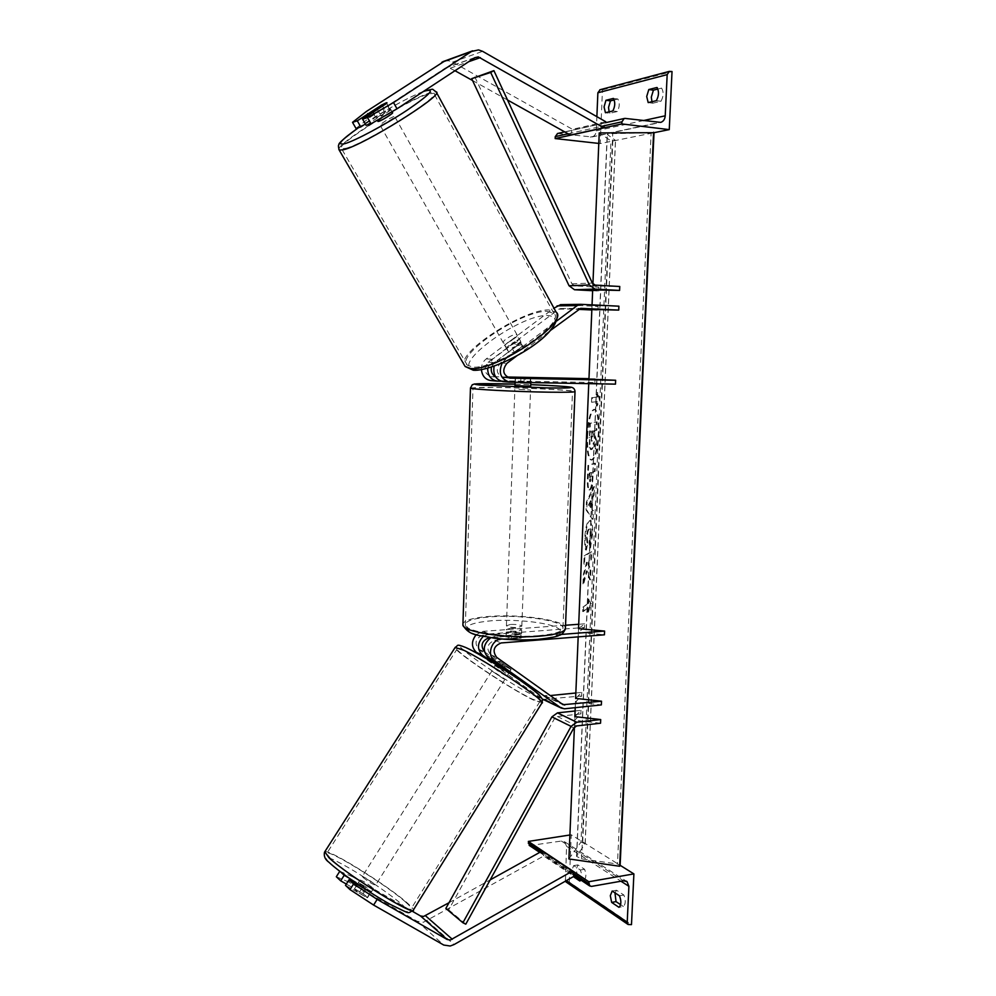 <?xml version="1.0" encoding="UTF-8"?>
<svg xmlns="http://www.w3.org/2000/svg" width="996" height="996" viewBox="0 0 996 996"><rect width="100%" height="100%" fill="white"/><g stroke="black" fill="none" stroke-linecap="round" stroke-linejoin="round"><path stroke-width="0.75" stroke-dasharray="4.98 3.74" d="M491.451 367.088L494.377 362.594L516.264 346.135L514.397 342.811L492.472 359.27L487.691 368.234M516.264 346.135L521.667 344.492L522.651 344.828L522.414 346.371L520.547 343.022L520.784 341.491L514.397 342.811M615.466 384.145L588.785 383.037L594.886 382.564L490.991 380.596M481.417 369.678C481.329 365.146 482.923 361.56 486.197 358.909L553.975 308.175M522.414 346.371L500.39 362.955C495.448 369.616 496.469 374.508 503.478 377.633L508.284 377.745M560.624 304.639L598.11 306.432L592.022 305.511L618.902 306.183M506.889 376.986L491.153 376.65C484.23 373.575 483.209 368.769 488.09 362.208L558.831 309.146L560.76 308.536L578.427 309.358M591.836 309.98L597.949 310.266L591.861 309.42L592.047 304.863M507.487 377.372L495.46 376.625M594.886 382.564L595.048 378.779L588.947 379.177L588.785 383.037M595.048 378.779L588.972 378.654M501.1 381.219L530.843 382.066L510.288 382.215M502.171 362.992L504.96 359.967L556.826 320.911M517.248 355.522L550.975 330.074M520.547 343.022L498.473 359.606L494.116 366.179M597.949 310.266L598.11 306.432M592.022 305.511L591.861 309.42M530.345 378.181L530.196 382.153M524.17 377.733L524.033 381.642M366.092 125.322L389.772 109.784L390.42 108.85L389.623 108.962L384.294 111.54L380.908 105.514M444.776 60.968L448.586 60.768L452.558 62.113L572.463 129.318L605.817 121.773L604.423 125.708M355.995 128.422L369.79 117.466L445 68.238L448.387 67.467L454.985 70.716M369.79 117.466L366.379 111.465M570.422 135.07L572.463 129.318M472.54 80.502L507.524 99.998M384.294 111.54L365.333 123.977M389.772 109.784L386.311 103.634M651.957 101.704L652.816 103.198L648.197 102.6M614.183 99.924L617.869 99.015C619.873 102.663 619.699 106.833 617.321 111.527L609.901 113.27L605.431 112.722M609.901 113.27L609.129 111.851M652.816 103.198L660.995 101.268C663.61 96.313 663.822 91.931 661.605 88.121L656.962 87.486M657.858 89.055L661.605 88.121M600.115 89.715L602.468 89.901L600.215 143.586L654.023 132.705L612.727 133.601L607.187 134.435L615.453 140.349L610.971 140.897L599.231 132.929M602.468 89.901L672.026 71.538M557.648 133.476L592.035 136.95C594.587 136.079 596.006 134.037 596.293 130.837L596.878 116.657M600.215 143.586L598.795 143.424M617.869 99.015L613.362 98.43M617.321 111.527L612.826 110.967M660.995 101.268L656.352 100.671M530.694 386.025L514.969 385.489M520.721 382.402L520.883 377.994M515.517 377.559L515.355 382.29L525.166 382.476L525.34 377.745M517.621 634.29L511.645 634.203L511.471 638.772L521.157 638.025L521.319 633.468L517.621 634.29M510.288 628.239L506.292 629.559C507.86 630.879 511.67 631.439 517.733 631.24L521.692 629.92C520.124 628.613 516.326 628.053 510.288 628.239M506.466 632.062L516.102 631.34L515.928 635.871L506.304 636.606L506.466 632.062L516.102 631.34M506.304 636.606L511.471 638.772M521.157 638.025L515.928 635.871M530.744 378.169L530.582 382.589M515.355 382.29L525.166 382.476M521.319 633.468L511.645 634.203M510.425 624.455L506.429 625.774C507.997 627.057 511.807 627.617 517.87 627.43L521.829 626.123C520.261 624.828 516.463 624.28 510.425 624.455M518.866 389.374L530.544 389.971L518.866 389.374M547.763 392.063C565.043 392.275 573.298 392.038 572.513 391.353C570.77 390.121 528.727 387.967 499.12 387.531C481.18 387.27 472.465 387.494 472.976 388.216C473.972 389.386 517.447 391.665 547.763 392.063M538.425 635.66C555.419 634.116 563.599 631.377 562.964 627.43C561.507 620.408 520.398 614.52 491.277 616.798C473.61 618.18 464.983 620.981 465.369 625.177C466.19 631.962 508.607 638.262 538.425 635.66M377.92 121.338C380.821 118.487 385.44 115.636 391.764 112.785L392.561 112.673M376.525 117.802L385.801 111.714L376.525 117.802L372.629 110.917M381.941 104.841L385.801 111.714M506.18 346.62L505.246 346.309C503.254 344.74 514.098 337.495 517.92 337.818L518.904 338.142C520.92 339.698 509.952 347.006 506.18 346.62M515.069 341.665L506.727 347.928C508.01 345.786 510.799 343.695 515.069 341.665L517.31 345.649L521.667 344.492L522.701 345.849L520.447 341.84C519.177 343.981 516.376 346.085 512.056 348.139L520.447 341.84M506.727 347.928L509.018 352.97L509.964 353.294L514.322 352.161L512.056 348.139M514.322 352.161L522.701 345.849M517.31 345.649L508.981 351.912M390.594 110.183L381.256 116.308L390.594 110.183L386.709 103.26M377.384 109.46L381.256 116.308M504.287 343.271L503.354 342.96C501.362 341.416 512.23 334.158 516.053 334.482L517.024 334.793C519.041 336.324 508.047 343.645 504.287 343.271M393.906 116.594C390.532 117.516 378.766 124.923 380.136 125.247L380.895 125.16C384.195 124.301 396.109 116.818 394.702 116.495L393.906 116.594M345.774 148.304C365.383 143.773 443.27 94.969 433.795 93.263L428.081 94.085C405.596 100.795 333.386 146.25 341.541 148.703L345.774 148.304M546.991 311.337L553.876 313.367C567.01 322.891 495.323 370.388 472.552 367.014L467.261 365.121C455.072 355.111 521.867 310.304 546.991 311.337M363.876 888.27L370.599 892.13L367.088 897.72L367.748 897.72L366.976 896.761L362.146 893.126L346.322 884.062M370.599 892.13L365.632 887.585L348.463 877.713M339.785 871.288L352.422 876.679L348.974 882.132L417.175 921.263L423.425 922.246L543.716 856.012L573.92 876.318L572.937 873.019M339.835 871.201L340.644 871.948M352.422 876.679L412.394 911.29M542.197 851.02L543.716 856.012M449.009 902.712L490.181 879.879M345.5 885.369L367.088 897.72M348.974 882.132L336.324 876.729M365.632 887.585L362.146 893.126M362.42 887.436L358.946 892.951L354.352 889.03L363.129 893.786L367.462 897.807L371.396 891.532L362.918 886.652L371.396 891.532M372.641 887.747L373.425 888.669C370.786 887.971 366.578 885.382 360.801 880.9L360.054 880.003C362.669 880.688 366.877 883.265 372.641 887.747M362.482 887.349L362.918 886.652M505.868 675.749L506.964 676.11C505.196 674.155 501.225 671.478 495.024 668.067L493.954 667.718C495.697 669.661 499.668 672.337 505.868 675.749M503.403 670.843L495.684 665.365L503.403 670.843L505.856 666.947L511.023 669.3L508.956 672.586M508.545 673.234L500.789 667.731L508.545 673.234L508.881 672.698M496.518 663.66L498.087 661.182L503.279 663.784L501.249 667.009M498.087 661.182L495.684 665.365M503.279 663.784L511.023 669.3M505.856 666.947L498.149 661.456M358.946 892.951L367.462 897.807M363.129 893.786L367.051 887.561L358.597 882.705L367.051 887.561M358.597 882.705L354.663 888.942M503.814 679.011L491.9 670.993L503.814 679.011M362.992 877.426C368.781 881.896 372.977 884.485 375.604 885.195L374.82 884.274C369.043 879.829 364.847 877.239 362.245 876.53L362.992 877.426M405.77 902.202C386.822 885.021 325.157 847.061 326.626 853.622L330.884 858.826C347.741 875.048 414.012 915.922 411.273 908.526C411.211 907.505 409.381 905.389 405.77 902.202M463.489 650.537L457.376 648.558C451.437 649.243 509.927 688.622 532.238 699.08L539.77 701.732C546.841 701.782 484.118 659.613 463.489 650.537M577.431 875.795L584.129 880.277C586.258 877.924 586.42 874.264 584.602 869.296L577.892 864.902L576.186 869.371L577.431 875.795L575.128 876.194M573.708 876.43L571.953 870.093L573.646 865.599L580.332 870.006C581.851 873.828 582 877.14 580.768 879.978M614.968 892.852L616.561 890.237L623.894 895.043C625.886 900.309 625.7 904.131 623.359 906.522L618.964 907.331M620.595 904.667L623.359 906.522M566.351 882.17L569.276 882.12L631.489 924.624M569.276 882.12L571.256 834.785L620.122 865.3L617.458 864.005L651.11 133.14M529.523 845.579L561.37 841.06L564.757 841.881L566.575 846.314L565.429 881.149M571.256 834.785L569.899 834.997M584.129 880.277L579.859 881.012M584.602 869.296L580.332 870.006M577.892 864.902L573.646 865.599M623.894 895.043L619.5 895.84M616.561 890.237L612.179 891.022M484.467 651.795L504.872 666.336L510.774 669.038L508.707 672.312M509.056 672.773L511.073 669.561L509.018 672.835L507.923 672.474L493.219 662.763M565.529 625.251L483.035 631.364L476.188 634.689M483.035 631.364L489.136 633.942L483.247 636.382M510.774 669.038L490.393 654.509C485.948 648.135 487.43 643.391 494.825 640.254L520.759 638.237L521.418 637.502C520.871 636.656 518.655 636.083 514.795 635.772L490.418 637.639M542.994 699.366L581.639 695.992L575.464 702.043L601.347 704.894M578.178 636.867L578.527 628.625L584.689 623.832L584.528 627.468L482.911 635.137C475.602 638.212 474.146 642.881 478.541 649.168L543.754 695.557L550.228 695.569M575.837 692.992L581.789 692.394L575.613 698.383L575.464 702.043M584.528 627.468L578.365 632.323L604.435 634.801M489.136 633.942L514.932 632.012C518.792 632.311 521.008 632.883 521.555 633.705L520.896 634.44L494.962 636.419L500.814 638.897M560.947 634.464L502.109 639.021M584.689 623.832L578.701 624.268M480.296 655.119L542.16 698.968M490.779 637.701L494.962 636.419M581.789 692.394L581.639 695.992M578.527 628.625L578.365 632.323M520.759 638.237L520.896 634.44M514.795 635.772L514.932 632.012M504.872 666.336L502.831 669.586M474.831 76.879L571.941 283.86L574.667 285.864L598.92 287.221L592.844 285.939L619.761 286.487M592.645 290.732L598.758 291.069L592.682 289.861L592.919 283.96M598.758 291.069L598.92 287.221M592.844 285.939L592.682 289.861M445.847 908.427L448.673 909.834L554.535 718.49L557.324 716.485L580.88 713.92L574.692 720.282L600.538 723.221M575.09 710.982L581.029 710.347L574.854 716.634L574.692 720.282M448.673 909.834L465.792 924.176M581.029 710.347L580.88 713.92M586.856 436.074C587.951 419.727 590.342 410.813 594.027 409.306C597.226 410.9 598.658 418.918 598.31 433.397C597.239 449.582 594.836 458.459 591.114 460.04C587.964 458.571 586.544 450.578 586.856 436.074M587.59 436.111C588.698 419.764 591.089 410.85 594.761 409.344C597.961 410.925 599.38 418.955 599.032 433.434C597.961 449.619 595.571 458.496 591.848 460.09C588.711 458.621 587.291 450.628 587.59 436.111M596.405 406.007L596.592 401.513L591.5 402.197L591.699 397.641L596.791 397.006L596.978 392.511L599.281 398.923L596.405 406.007L597.139 406.044L597.326 401.537L592.247 402.235L592.433 397.665L591.699 397.641M591.861 534.08C592.097 525.888 591.313 521.381 589.52 520.572L588.985 520.684C586.769 522.477 585.362 528.303 584.739 538.176C584.552 544.09 584.864 548.024 585.66 550.004L587.03 543.206L586.507 537.168C586.793 532.673 587.503 529.997 588.611 529.15L588.947 529.075C589.844 529.349 590.242 531.391 590.155 535.238L589.047 542.31L589.794 547.875L591.861 534.08L592.583 534.142C592.819 525.938 592.035 521.431 590.242 520.622L589.719 520.734C587.503 522.527 586.096 528.366 585.474 538.226C585.287 544.14 585.598 548.086 586.395 550.066L585.66 550.004M592.11 497.614L593.392 495.049L593.753 486.621L586.395 501.984L586.059 509.94L592.359 519.302L592.11 497.614L592.832 497.664L594.114 495.087L593.392 495.049M568.903 858.95L580.992 842.056L610.971 140.897M574.406 727.117L574.854 716.634M575.227 707.658L575.613 698.383M588.76 383.659L588.947 379.177M593.205 472.067L595.122 471.407L595.471 463.202L588.673 465.381L588.138 478.317C587.864 485.65 588.399 489.522 589.719 489.932L589.296 489.833C590.964 488.6 591.96 484.019 592.309 476.1L592.483 472.017L594.4 471.357L594.749 463.165L587.939 465.344L587.391 478.267C587.13 485.6 587.652 489.472 588.985 489.883L590.055 489.87C591.686 488.65 592.682 484.068 593.031 476.138L593.205 472.067L592.483 472.017M582.959 583.942L583.37 574.206L586.607 562.292L583.793 563.985L584.142 555.756L590.977 551.796L590.628 559.877L588.885 560.922L588.001 564.359L590.192 570.135L589.781 579.809L586.407 570.857L582.959 583.942L583.693 584.005L584.104 574.269L587.329 562.354L584.528 564.047L584.876 555.805L591.699 551.846L591.35 559.926L589.607 560.972L588.723 564.408L590.914 570.198L590.504 579.871L587.13 570.92L583.693 584.005M588.014 603.414L582.884 607.137L582.697 611.544L587.827 607.747L587.64 612.092L590.528 603.676L588.2 599.057L588.014 603.414L588.736 603.476L582.884 607.137M580.992 842.056L585.113 843.786L576.547 856.386L581.614 858.851L617.458 864.005M595.683 439.784L596.417 439.821L594.637 434.293L594.799 430.646L596.828 430.197L597.177 421.918L590.379 423.263L589.769 437.667L590.105 447.366L591.599 449.594L590.877 449.557C591.935 449.059 592.72 446.818 593.243 442.809L595.284 449.308L595.683 439.784L593.902 434.256L594.064 430.608L596.094 430.16L596.442 421.881L589.632 423.225L589.371 447.316L590.616 449.582L591.612 449.594C592.67 449.096 593.454 446.855 593.965 442.847L596.006 449.345L595.284 449.308M590.105 447.366L589.371 447.316M590.379 423.263L589.632 423.225M597.177 421.918L596.442 421.881M596.828 430.197L596.094 430.16M594.799 430.646L594.064 430.608M594.637 434.293L593.902 434.256M596.417 439.821L596.006 449.345M593.965 442.847L593.243 442.809M590.553 500.751L590.279 507.35L588.487 504.91L590.553 500.751L591.288 500.801L591.002 507.4L590.279 507.35M591.002 507.4L588.487 504.91M594.114 495.087L594.475 486.658L593.753 486.621M594.475 486.658L587.13 502.034L586.395 501.984M587.13 502.034L586.793 509.989L586.059 509.94M586.793 509.989L592.359 519.302M593.081 519.352L593.454 510.687L592.72 510.637M593.454 510.687L591.624 509.043M592.346 509.093L592.832 497.664M589.221 504.96L591.288 500.801M589.931 473.2L591.736 472.577L590.491 481.554L589.62 481.529L589.196 473.15L591.002 472.527L589.732 481.516L590.354 481.578L589.931 473.2L589.196 473.15M591.736 472.577L591.002 472.527M595.122 471.407L594.4 471.357M595.471 463.202L594.749 463.165M588.673 465.381L587.939 465.344M586.395 550.066L587.765 543.256L587.03 543.206M587.765 543.256L587.229 537.218C587.528 532.723 588.238 530.059 589.346 529.2L589.669 529.125C590.566 529.399 590.964 531.453 590.877 535.288L589.769 542.372L589.047 542.31M589.769 542.372L590.516 547.937L589.794 547.875M590.516 547.937L592.583 534.142M587.13 570.92L586.407 570.857M590.504 579.871L589.781 579.809M590.914 570.198L590.192 570.135M588.723 564.408L588.001 564.359M589.607 560.972L588.885 560.922M591.35 559.926L590.628 559.877M591.699 551.846L590.977 551.796M584.876 555.805L584.142 555.756M584.528 564.047L583.793 563.985M587.329 562.354L586.607 562.292M584.104 574.269L583.37 574.206M583.606 607.199L583.419 611.606L582.697 611.544M587.827 607.747L583.419 611.606M588.549 607.821L588.362 612.154L587.64 612.092M588.362 612.154L591.238 603.738L590.528 603.676M591.238 603.738L588.2 599.057M588.922 599.119L588.736 603.476M596.791 397.006L597.513 397.043L597.712 392.536L600.003 398.96L597.139 406.044M600.003 398.96L599.281 398.923M597.712 392.536L596.978 392.511M597.513 397.043L592.433 397.665M592.247 402.235L591.5 402.197M597.326 401.537L596.592 401.513M591.338 441.128L590.939 431.305L592.583 430.932L591.338 441.128L591.998 441.178L591.686 431.343L593.317 430.969L593.093 436.485L592.085 441.166L591.35 441.116M593.317 430.969L592.583 430.932M591.686 431.343L590.939 431.305M491.464 380.621L497.763 381.157M486.197 358.909L492.472 359.27M503.926 377.658L509.703 378.119M500.39 362.955L506.889 363.353M560.922 304.639L581.104 304.34M560.76 308.536L580.606 308.324M491.601 376.675L497.9 377.173M558.831 309.146L578.975 308.947M488.09 362.208L494.377 362.594M498.473 359.606L504.96 359.967M452.558 62.113L482.612 51.331M445 68.238L474.806 57.693M450.379 68.139L468.693 61.702M596.293 130.837L643.179 120.616M600.874 89.69L670.358 71.301M568.094 133.775L601.31 126.405M558.32 133.464L625.189 118.412M590.279 137.087L658.854 122.533M470.461 387.88L497.975 387.419C529.05 387.88 573.186 390.146 575.028 391.44L575.016 391.702M565.379 629.024L565.442 627.517C563.885 620.135 520.734 613.972 490.157 616.35C474.27 617.545 465.207 619.948 462.953 623.558M537.566 639.283C514.82 641.125 483.209 638 471.731 632.871C461.596 627.019 468.282 622.973 491.775 620.732C513.413 619.188 542.347 621.865 554.959 626.683C567.085 632.398 561.283 636.593 537.566 639.283M515.019 384.107L530.744 384.643L515.019 384.12M423.163 91.62C409.493 96.55 378.343 113.967 358.635 127.613M338.814 149.325C337.806 142.826 408.011 99.388 430.11 92.74L436.148 91.869L436.547 92.591M475.578 369.566C446.245 368.234 519.14 314.226 547.775 315.446C560.536 317.014 556.714 326.202 536.284 343.01C516.513 358.037 487.43 370.624 475.578 369.566M557.075 313.952L556.104 312.097L548.821 309.955C524.07 309.021 458.347 351.389 464.111 364.76M417.175 921.263L443.755 945.055M427.184 920.877L454.064 944.557M329.751 862.984C339.263 871.911 366.478 890.785 386.423 902.202C407.277 913.706 412.668 914.652 402.596 905.028C392.038 895.616 367.138 878.472 348.226 867.516C327.634 855.913 321.471 854.406 329.751 862.984M324.808 851.754C328.419 848.604 388.764 886.216 407.601 903.26C411.41 906.634 413.352 908.85 413.415 909.933L413.141 910.406M466.601 647.935C438.427 634.9 506.205 682.634 533.308 695.183L535.873 696.353M542.11 702.653L533.918 700.275C511.77 689.855 454.151 651.459 455.06 647.612M566.575 846.314L620.956 881.223M565.193 879.817L566.363 880.626M567.77 882.381L629.908 924.923M541.027 851.667L571.169 871.836M530.955 845.803L591.512 886.39M561.37 841.06L623.484 880.775M490.393 654.509L496.643 657.323M494.825 640.254L501.113 642.955M545.447 699.678L564.57 708.791M545.584 696.03L561.221 703.413M482.911 635.137L488.999 637.751M543.754 695.557L562.865 704.583M478.541 649.168L484.604 651.894M574.667 285.864L595.11 285.105M571.941 283.86L592.346 283.051M557.324 716.485L576.622 725.935M554.535 718.49L573.783 728.001M582.722 842.305L612.826 140.884M585.113 843.786L615.453 140.349M576.734 855.701L607.336 134.734M581.614 858.851L612.727 133.601M589.769 437.667L589.034 437.618M589.769 477.096L589.034 477.047M591.574 476.499L590.84 476.449M593.031 476.138L592.309 476.1M588.138 478.317L587.391 478.267M585.474 538.226L584.739 538.176M587.229 537.218L586.507 537.168M590.877 535.288L590.155 535.238M593.093 436.485L592.359 436.447M591.45 436.833L590.715 436.796M503.478 377.633L509.989 378.144M560.574 308.536L580.743 308.324M491.153 376.65L497.452 377.148M518.904 338.142L520.784 341.491M445.61 67.89L475.441 57.332M390.42 108.85L392.013 111.701M564.707 131.883L605.493 122.707M592.035 136.95L660.186 122.508M515.094 382.302L515.243 377.882M506.018 637.154L506.292 629.559M521.555 633.705L521.692 629.92M506.429 625.774L514.832 389.473M562.964 627.43L572.513 391.353M465.369 625.177L472.976 388.216M521.829 626.123L530.544 389.971M423.425 91.445C405.297 98.529 378.356 114.204 358.56 127.637M372.865 112.411L377.272 120.205M505.246 346.309L509.018 352.97M503.354 342.96L380.136 125.247M553.876 313.367L433.795 93.263M467.261 365.121L341.541 148.703M517.024 334.793L394.702 116.495M371.247 892.155L373.425 888.669M506.964 676.11L509.018 672.835M493.954 667.718L496.008 664.481M354.352 889.03L357.24 884.46M357.527 884.012L360.054 880.003M504.897 679.384L375.604 885.195M457.376 648.558L326.626 853.622M539.77 701.732L411.273 908.526M491.9 670.993L362.245 876.53M539.695 852.402L573.572 875.148M564.757 841.881L626.335 881.161M543.953 695.681L563.076 704.707M594.761 409.344L594.027 409.306M585.2 843.475L615.528 140.498M576.547 856.386L607.187 134.435M591.35 449.619L590.616 449.582M591.848 460.09L591.114 460.04M589.62 481.529L590.354 481.578M588.985 489.883L589.719 489.932M589.52 520.572L590.242 520.622M588.947 529.075L589.669 529.125M591.998 441.178L591.263 441.128"/><path stroke-width="1.49" d="M501.1 381.219L497.029 381.107C490.804 379.787 487.691 375.492 487.691 368.234M490.991 380.596L490.729 380.572C485.276 379.563 482.164 375.928 481.417 369.678M550.975 330.074L580.743 308.324L618.728 310.105L591.861 309.42L588.947 379.177L615.64 380.26L509.989 378.144C502.943 375.006 501.909 370.064 506.889 363.353L517.248 355.522M556.826 320.911L577.17 305.585L580.668 304.328L618.902 306.183L618.728 310.105M578.427 309.358L591.836 309.98M508.284 377.745L530.993 378.119L507.487 377.372M588.972 378.654L506.889 376.986M615.64 380.26L615.466 384.145L509.541 382.165C500.664 379.152 498.199 372.765 502.171 362.992M553.975 308.175L560.624 304.639M495.46 376.625C491.987 374.645 490.655 371.471 491.451 367.088M494.116 366.179C492.821 374.62 495.796 379.762 503.042 381.617L503.304 381.642M380.908 105.514L357.29 120.827L352.522 122.346L355.995 128.422L360.789 126.953L357.29 120.827M371.047 123.803L367.512 117.578L393.507 102.538L397.018 108.813L371.047 123.803L366.092 125.322L362.581 119.147L386.311 103.634L386.971 102.7L386.187 102.837L380.858 105.439M393.507 102.538L471.506 51.468L478.528 49.9L482.612 51.331L605.817 121.773M397.018 108.813L474.806 57.693L478.304 56.897L603.701 127.762L604.423 125.708M352.522 122.346L366.379 111.465L444.776 60.968M507.524 99.998L570.422 135.07L603.701 127.762M454.985 70.716L472.54 80.502M365.333 123.977L360.789 126.953M362.581 119.147L367.512 117.578M646.703 96.512L648.197 102.6L656.352 100.671C658.966 95.691 659.165 91.296 656.962 87.486L648.794 89.54L646.703 96.512M651.957 101.704L651.309 97.122L653.413 90.163L657.858 89.055M604.062 106.908L605.431 112.722L612.826 110.967C615.192 106.261 615.366 102.078 613.362 98.43L605.954 100.285L604.062 106.908M609.129 111.851L608.531 107.468L610.436 100.857L605.954 100.285M672.026 71.538L669.262 129.617L621.828 123.927L621.927 121.823L624.181 118.499L625.189 118.412L660.709 122.396C663.398 121.475 664.905 119.271 665.228 115.81L667.171 74.625L669.25 71.401L672.026 71.538M633.892 873.903L588.798 881.721L589.62 885.917L591.512 886.39L623.484 880.775L627.032 881.609L628.912 886.316L627.219 922.221L628.078 924.487L631.489 924.624L633.892 873.903L620.122 865.3L654.023 132.705L669.262 129.617M614.183 99.924L610.436 100.857M596.878 116.657L597.874 92.79L600.115 89.715M598.795 143.424L555.17 138.569L621.828 123.927M555.17 138.569L555.245 136.626L557.648 133.476M653.413 90.163L648.794 89.54M515.094 382.302L514.969 385.527L526.697 386.112L530.694 386.025L530.818 382.589M530.582 382.589L520.721 382.402M520.883 377.994L530.993 378.119L520.883 377.97M530.569 382.925L520.709 382.75M381.941 104.841L386.709 103.26L377.347 109.373L372.355 111.49L381.941 104.841M392.013 111.701L392.561 112.673C393.955 112.971 382.028 120.454 378.741 121.35L377.92 121.338M363.876 888.27L349.061 879.754L345.5 885.369L349.994 889.602L373.612 905.065L443.755 945.055L450.18 946.013L454.064 944.557L573.92 876.318M373.612 905.065L377.173 899.376L447.167 939.502L450.366 940L572.389 871.151L572.937 873.019M412.394 911.29L420.474 915.947L423.586 916.445L449.009 902.712M339.785 871.288L336.324 876.729L340.682 880.838L344.218 875.26L340.644 871.948M490.181 879.879L542.197 851.02L572.389 871.151M348.463 877.713L344.218 875.26M349.061 879.754L353.568 883.938L349.994 889.602M377.173 899.376L353.568 883.938M346.322 884.062L340.682 880.838M614.968 892.852L616.026 901.617L611.656 902.413L610.311 895.653L612.179 891.022L619.5 895.84C621.467 901.119 621.292 904.941 618.964 907.331L611.656 902.413M575.128 876.194L573.708 876.43M616.026 901.617L620.595 904.667M573.36 876.642L579.859 881.012L580.768 879.978M569.899 834.997L528.341 841.421L588.798 881.721M528.341 841.421L529.523 845.579M565.429 881.149L566.351 882.17M490.779 637.701C483.072 644.2 482.251 650.898 488.301 657.808L509.056 672.773M476.188 634.689C471.12 641.324 471.22 647.238 476.486 652.417L480.296 655.119M483.247 636.382C477.159 643.092 476.922 649.355 482.525 655.169L493.219 662.763M588.76 383.659L578.527 628.625L604.597 631.078L604.435 634.801L501.113 642.955C493.667 646.118 492.173 650.911 496.643 657.323L563.076 704.707L601.509 701.209L601.347 704.894L564.57 708.791L561.234 708.081L494.539 660.659C486.422 655.555 491.476 639.308 501.249 639.083L502.109 639.021M550.228 695.569L575.837 692.992M578.178 636.867L575.613 698.383L601.509 701.209M490.418 637.639L488.999 637.751C481.728 640.764 480.209 645.445 484.467 651.795M604.597 631.078L560.947 634.464M578.701 624.268L565.529 625.251M561.234 708.081L542.994 699.366M592.645 290.732L574.505 289.749L569.052 285.752L471.681 78.672L493.904 70.629L592.346 283.051L595.11 285.105L619.761 286.487L619.587 290.434L592.682 289.861L592.047 304.863M471.681 78.672L490.692 72.459L589.408 284.981L594.948 289.077L619.587 290.434M493.904 70.629L490.692 72.459M462.903 922.757L465.792 924.176L573.783 728.001L576.622 725.935L600.538 723.221L600.7 719.56L576.771 722.237L571.094 726.37L462.903 922.757L445.847 908.427L551.896 716.883L557.474 712.862L575.09 710.982M575.227 707.658L574.854 716.634L600.7 719.56M620.122 865.3L619.661 866.259L568.903 858.95L574.406 727.117M592.919 283.96L599.231 132.929L654.023 132.705M619.661 866.259L653.613 132.256M509.703 378.119L510.425 378.169M557.05 305.872L577.17 305.585M468.693 61.702L480.346 57.606M441.788 62.287L471.506 51.468M597.874 92.79L667.171 74.625M643.179 120.616L665.228 115.81M555.245 136.626L568.094 133.775M601.31 126.405L621.927 121.823M515.019 384.12L499.905 383.759C476.026 383.423 469.328 383.846 479.811 385.041L547.19 387.917C587.329 388.627 572.513 386.187 530.744 384.643C557.885 385.85 571.716 386.822 572.239 387.544C573.87 388.166 574.804 389.461 575.028 391.44C575.862 392.163 567.21 392.412 549.082 392.187C517.198 391.764 471.494 389.374 470.461 388.141L470.461 387.88M462.953 623.558L462.903 625.152C463.738 632.286 508.358 638.909 539.695 636.17C557.523 634.539 566.114 631.663 565.442 627.517L575.016 391.702M358.635 127.613C340.769 140.162 336.138 145.516 344.753 143.685C355.099 140.822 384.904 124.886 406.941 110.319C430.023 94.545 435.999 88.109 424.856 91.034L423.163 91.62M423.425 91.445L425.317 90.773C435.489 88.881 430.471 88.208 436.148 91.869C446.146 93.636 364.163 145.005 343.645 149.711L339.225 150.122L338.814 149.325M464.111 364.76L465.12 366.478L470.622 368.458C494.489 372.068 569.936 322.094 556.104 312.097L436.547 92.591M425.479 915.76L452.309 939.278M420.474 915.947L447.167 939.502M455.06 647.612L461.683 649.28C483.309 658.767 549.331 703.139 541.874 703.064L413.415 909.933C416.328 917.739 346.583 874.712 328.929 857.693L324.808 851.754M535.873 696.353C545.26 699.927 540.492 694.897 521.53 681.276C503.354 668.503 477.619 652.915 466.601 647.935M620.956 881.223L628.912 886.316M566.363 880.626L627.219 922.221M528.278 843.139L541.027 851.667M571.169 871.836L588.711 883.577M476.486 652.417L482.525 655.169M561.221 703.413L564.732 705.056M488.301 657.808L494.539 660.659M542.135 698.906L560.86 707.832M574.505 289.749L594.948 289.077M569.052 285.752L589.408 284.981M557.474 712.862L576.771 722.237M551.896 716.883L571.094 726.37M620.047 865.624L653.974 132.555M490.729 380.572L497.029 381.107M503.042 381.617L509.541 382.165M560.487 304.639L580.668 304.328M442.909 61.652L472.664 50.808M557.362 133.539L564.707 131.883M605.493 122.707L624.181 118.499M599.829 89.789L669.25 71.401M565.379 629.024C563.549 632.883 561.483 634.975 559.179 635.324C557.486 636.569 550.439 637.913 538.039 639.357C523.51 640.378 508.682 639.955 493.555 638.087C479.437 634.788 469.875 636.78 462.903 625.152L470.461 388.141L472.241 384.78L474.594 383.97L515.019 384.107M358.56 127.637C344.367 138.046 337.868 143.685 339.051 144.557C338.179 144.893 338.242 146.748 339.225 150.122L465.12 366.478L473.299 370.238C493.331 372.155 560.424 337.557 557.075 313.952M372.355 111.49L372.865 112.411M377.272 120.205L377.982 121.437M413.141 910.406C406.704 913.569 411.946 914.764 390.619 904.592C370.226 893.325 339.698 872.508 328.892 862.237C325.182 859.623 323.712 856.299 324.484 852.252L455.309 647.213C458.683 645.993 454.985 643.217 465.842 647.549M466.377 647.798C483.384 655.356 530.993 686.319 539.346 695.071C544.426 701.67 542.073 698.943 542.11 702.653M496.008 664.481L496.518 663.66M529.162 845.343L539.695 852.402M573.572 875.148L589.62 885.917M626.335 881.161L627.032 881.609M566.014 881.946L628.078 924.487"/></g></svg>
